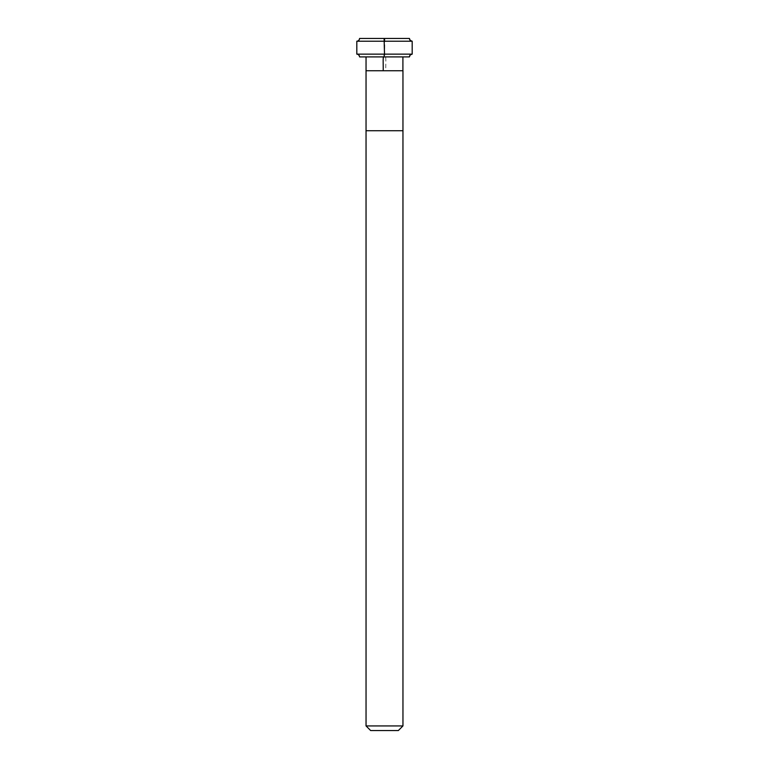 <?xml version="1.0" encoding="UTF-8"?>
<svg xmlns="http://www.w3.org/2000/svg" width="769" height="769" viewBox="0 0 769 769"><rect width="100%" height="100%" fill="white"/><g stroke="black" fill="none" stroke-linecap="round" stroke-linejoin="round"><path stroke-width="0.58" stroke-dasharray="3.85 2.88" d="M384.5 70.748L402.956 70.748L384.5 70.748M359.584 38.45L409.416 38.45L359.584 38.45M366.044 56.906L409.416 56.906L366.044 56.906M412.184 41.218L356.816 41.218L412.184 41.218M412.184 54.138L356.816 54.138L412.184 54.138M384.5 730.55L398.342 730.55L384.5 730.55M402.956 130.73L366.044 130.73L402.956 130.73M402.956 725.936L366.044 725.936L402.956 725.936M384.25 38.45L384.885 38.729L384.5 54.138C384.904 54.724 384.894 58.204 385.394 56.906C386.221 56.598 385.625 66.451 385.807 70.748M358.229 40.834L359.584 38.45L409.416 38.45M358.152 54.484L359.584 56.906L366.092 56.906L366.092 70.748"/><path stroke-width="1.15" d="M409.416 38.45L359.584 38.45L409.416 38.45C409.589 40.123 410.511 41.045 412.184 41.218L356.816 41.218C358.489 41.045 359.411 40.123 359.584 38.45C359.411 40.123 358.489 41.045 356.816 41.218L412.184 41.218L412.184 54.138L356.816 54.138L356.816 41.218L356.816 54.138C358.489 54.311 359.411 55.233 359.584 56.906L409.416 56.906C409.589 55.233 410.511 54.311 412.184 54.138L356.816 54.138C358.489 54.311 359.411 55.233 359.584 56.906L409.416 56.906C409.589 55.233 410.511 54.311 412.184 54.138L412.184 41.218C410.511 41.045 409.589 40.123 409.416 38.45L410.223 40.411L412.184 41.218L412.184 54.138L410.223 54.945L409.416 56.906L402.908 56.906L402.908 70.748M402.956 70.748L366.044 70.748L366.044 56.906L366.044 70.748L402.956 70.748L366.044 70.748L402.956 70.748L402.956 130.73L366.044 130.73L366.044 70.748L366.044 130.73L402.956 130.73L402.956 725.936L366.044 725.936L366.044 130.73L366.044 725.936L370.658 730.55L398.342 730.55L402.956 725.936L366.044 725.936L370.658 730.55L398.342 730.55L402.956 725.936L402.956 70.748M384.75 38.45L384.116 38.729L384.5 54.138C384.096 54.724 384.106 58.204 383.606 56.906C382.779 56.598 383.375 66.451 383.193 70.748M357.989 40.959L356.816 41.218L356.816 54.138L357.989 54.397"/></g></svg>
